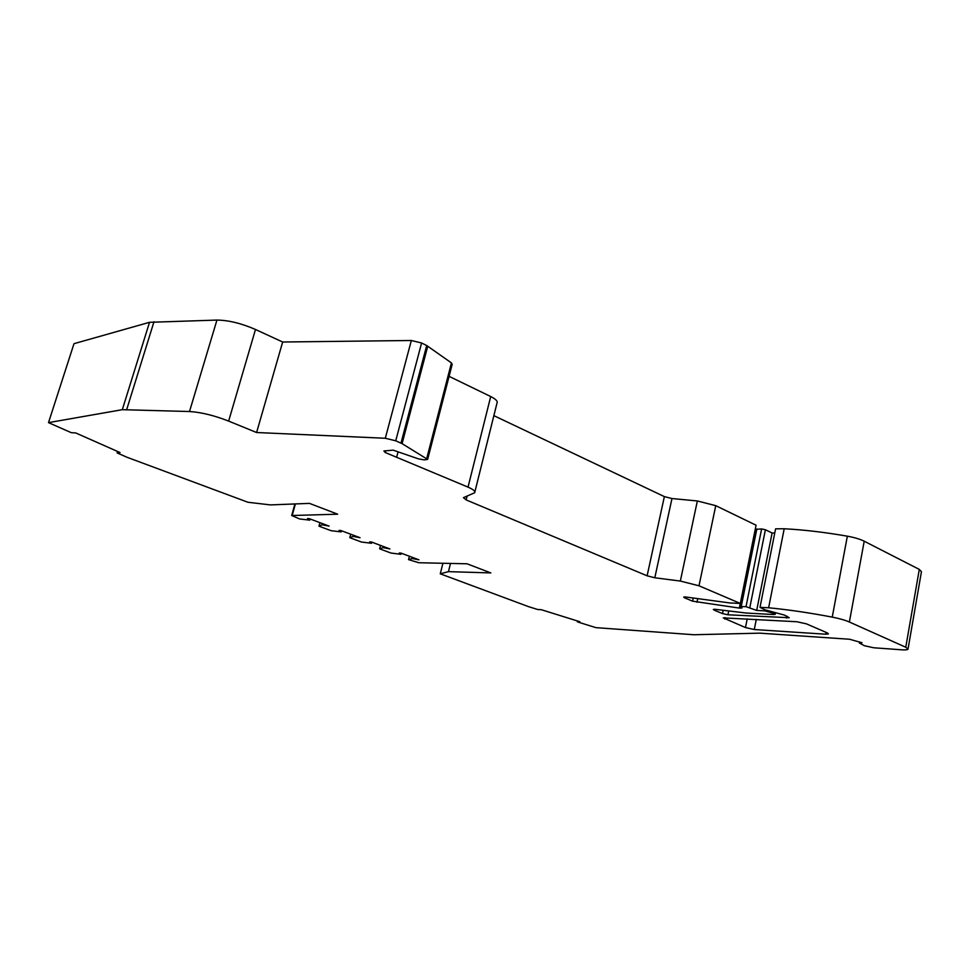 <?xml version="1.0" encoding="UTF-8"?>
<svg xmlns="http://www.w3.org/2000/svg" width="970" height="970" viewBox="0 0 970 970"><rect width="100%" height="100%" fill="white"/><g stroke="black" fill="none" stroke-linecap="round" stroke-linejoin="round"><path stroke-width="1.45" d="M908.053 648.918L921.439 571.706L919.305 569.402L864.209 541.212C860.014 539.138 854.388 537.465 847.343 536.18C824.621 532.239 803.584 529.765 784.196 528.759L775.588 528.832L760.007 607.353L764.748 609.742L784.475 615.101L789.24 617.72L727.936 614.786L722.492 613.586L714.235 610.154L713.326 609.439L714.647 609.257L746.354 613.052L773.708 614.519L775.236 614.313L772.678 613.028L764.615 610.845L756.685 610.433L746.015 606.674L740.28 606.565L741.953 607.996L739.298 608.081L692.604 601.17L684.674 597.872L683.68 597.096L684.965 596.902L729.889 602.952L740.304 603.437L699.006 585.795L680.346 581.066L654.811 577.768L647.111 575.816L466.158 499.914L463.454 497.671L474.657 492.76C475.591 491.378 473.384 489.498 468.025 487.122L385.223 452.505L383.902 450.965L393.177 450.153L418.373 458.846L424.193 459.889L427.624 459.416L402.089 443.642L395.736 440.804L385.308 438.258L256.601 432.523L228.641 421.089C214.176 415.451 201.129 412.262 189.502 411.522L122.317 409.679L48.5 422.629L73.999 343.683L149.525 322.307L122.317 409.679M740.304 603.437L756.079 525.219L715.751 505.661L697.345 500.957L671.967 498.544L664.365 496.604L493.863 415.645M427.709 459.125L452.202 364.296L451.438 362.913L426.703 345.526L421.598 342.992L411.341 340.494L282.658 342.01L256.601 432.523M577.587 621.03L577.392 621.879L595.895 627.638L693.805 634.744L759.777 633.155L849.587 639.254L862.003 642.746L859.408 643.074L864.428 645.729L873.74 647.778L901.845 649.815C905.471 650.058 907.52 649.851 908.005 649.185L905.774 647.245L849.38 622.012C845.088 620.145 839.377 618.52 832.248 617.114C809.295 612.761 788.101 609.645 768.628 607.778L760.007 607.353M409.401 556.246L408.54 559.617L418.822 562.733L467.055 563.8L490.832 572.918L448.455 571.645L440.271 573.816L528.626 606.674L537.647 609.487L541.333 609.718L579.866 621.734L577.392 621.879M380.531 545.407L379.634 548.826L390.934 553.033L400.974 554.331L399.179 553.021L401.059 553.118L418.943 559.823L412.201 558.538L408.54 559.617M350.728 534.227L349.806 537.683L361.47 542.036L371.522 543.285L369.594 541.903L371.449 542L389.904 548.935L383.101 547.638L379.634 548.826M319.942 522.672L318.984 526.176L331.037 530.675L341.185 531.924L339.039 530.408L340.991 530.566L360.064 537.72L353.165 536.41L349.806 537.683M117.564 451.462L117.115 452.905L126.961 457.246L247.968 502.266L270.472 504.909L309.466 503.382L337.669 514.197L291.691 515.519L299.597 518.938L309.745 520.15L307.466 518.538L309.381 518.695L329.097 526.104L322.125 524.782L318.984 526.176M282.658 342.01L255.486 329.485C241.409 323.362 228.568 320.221 216.94 320.076L149.525 322.307M398.076 451.838L396.791 456.688M774.763 532.979L772.096 532.991L765.391 529.741L761.608 528.941L755.86 529.305M772.096 532.991L756.685 610.433M764.833 609.766L764.615 610.845M784.196 528.759L768.628 607.778M450.504 563.437L448.455 571.645M442.926 563.267L440.271 573.816M412.48 557.41L412.201 558.538M383.405 546.486L383.101 547.638M341.501 530.76L341.185 531.924M310.073 518.962L309.745 520.15M449.086 376.348L490.711 396.536C495.925 399.167 498.01 401.386 496.967 403.205L474.888 491.863M322.452 523.606L322.125 524.782M353.468 535.258L353.165 536.41M371.825 542.145L371.522 543.285M401.265 553.191L400.974 554.331M117.115 452.905L120.05 452.553L75.696 432.935L71.307 432.693L48.5 422.629M827.18 632.84L806.385 623.843L796.867 621.746L723.256 617.878L745.481 627.566L754.284 629.53L825.761 634.21L828.453 633.895L827.18 632.84M714.429 609.245L714.235 610.154M684.869 596.902L684.674 597.872M467.116 496.082L466.158 499.914M664.365 496.604L647.111 575.816M411.341 340.494L385.308 438.258M153.987 321.737L126.73 409.461M216.94 320.076L189.502 411.522M255.486 329.485L228.641 421.089M421.598 342.992L395.736 440.804M426.703 345.526L401.01 443.096M427.758 346.144L402.089 443.642M451.438 362.913L426.788 458.264M385.672 450.808L385.223 452.505M671.967 498.544L654.811 577.768M697.345 500.957L680.346 581.066M715.751 505.661L699.006 585.795M693.271 597.981L692.604 601.17M697.757 598.587L696.981 602.273M740.243 603.437L739.298 608.081M756.842 528.977L741.238 606.432M761.608 528.941L746.015 606.674M765.391 529.741L749.834 607.511M772.884 611.949L772.678 613.028M723.171 610.251L722.492 613.586M728.725 610.918L727.936 614.786M787.01 616.192L786.646 618.06M847.343 536.18L832.248 617.114M864.209 541.212L849.38 622.012M919.305 569.402L905.774 647.245M295.389 503.939L292.2 515.409M490.711 396.536L468.025 487.122M725.014 617.587L724.723 619.018M747.215 618.872L745.481 627.566M756.297 619.393L754.284 629.53M826.101 632.367L825.761 634.21M755.872 529.22L740.28 606.565M775.551 612.676L775.26 614.216M294.904 503.951L291.691 515.519M859.614 641.934L859.408 643.074"/></g></svg>
